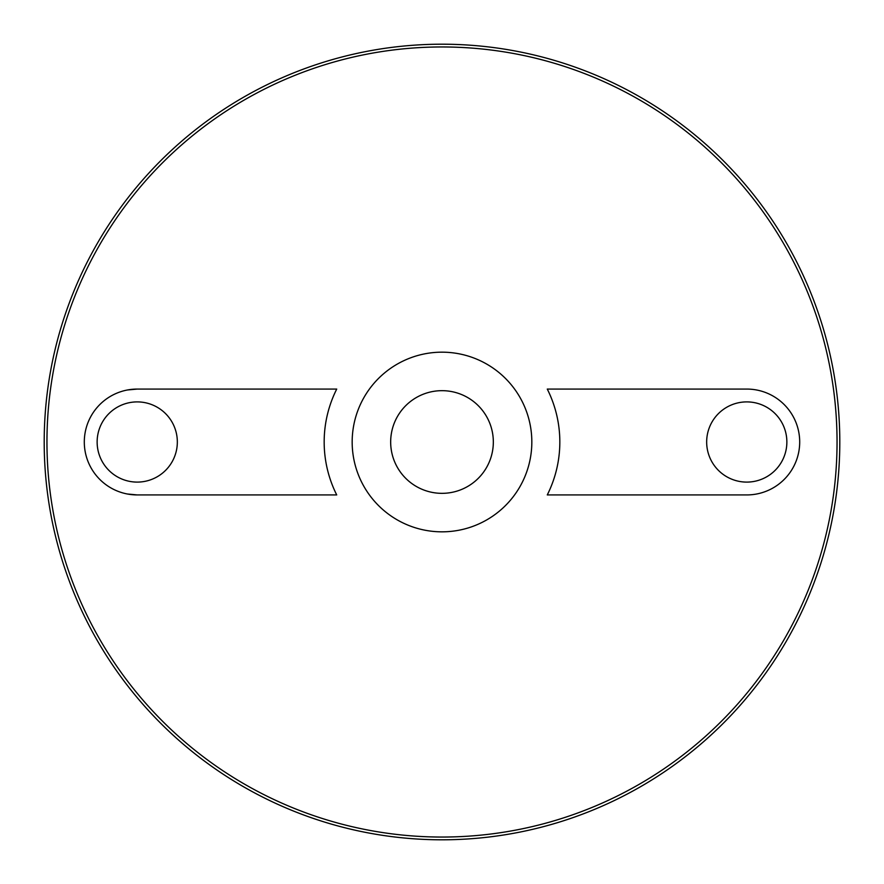 <?xml version="1.0" encoding="UTF-8"?>
<svg xmlns="http://www.w3.org/2000/svg" width="884" height="884" viewBox="0 0 884 884"><rect width="100%" height="100%" fill="white"/><g stroke="black" fill="none" stroke-linecap="round" stroke-linejoin="round"><path stroke-width="1.33" d="M442 390.673A51.327 51.327 0 0 1 486.454 467.669A51.327 51.327 0 0 1 397.546 467.669A51.327 51.327 0 0 1 442 390.673M400.297 471.923A51.327 51.327 0 0 1 400.297 412.077M483.703 412.077A51.327 51.327 0 0 1 483.703 471.923M442 352.175A89.825 89.825 0 0 1 519.792 486.918A89.825 89.825 0 0 1 364.208 486.918A89.825 89.825 0 0 1 442 352.175M442 46.962A395.037 395.037 0 0 1 784.119 639.519A395.037 395.037 0 0 1 99.881 639.519A395.037 395.037 0 0 1 442 46.962M127.318 493.99L137.23 494.929L336.727 494.929A117.826 117.826 0 0 1 336.727 389.071L137.23 389.071L127.384 389.988M547.273 389.071A117.826 117.826 0 0 1 547.273 494.929L746.77 494.929A52.929 52.929 0 0 0 799.7 442A52.929 52.929 0 0 0 746.77 389.071L547.273 389.071M442 44.2A397.8 397.8 0 0 1 786.506 640.9A397.8 397.8 0 0 1 97.494 640.9A397.8 397.8 0 0 1 442 44.2M746.77 482.1A40.1 40.1 0 0 0 781.489 421.944A40.1 40.1 0 0 0 712.04 421.944A40.1 40.1 0 0 0 746.77 482.1M137.23 482.1A40.1 40.1 0 0 0 171.96 421.944A40.1 40.1 0 0 0 102.511 421.944A40.1 40.1 0 0 0 137.23 482.1M137.23 389.071A52.929 52.929 0 0 0 84.3 442A52.929 52.929 0 0 0 137.23 494.929"/></g></svg>

